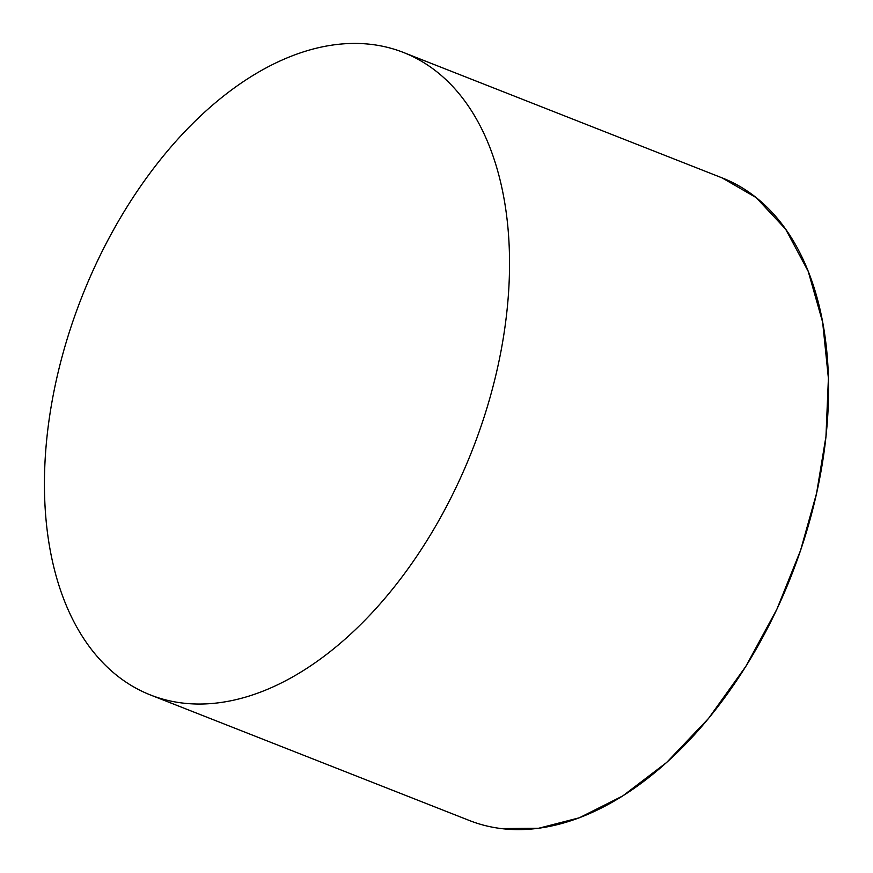<?xml version="1.0" encoding="UTF-8"?>
<svg xmlns="http://www.w3.org/2000/svg" width="873" height="873" viewBox="0 0 873 873"><rect width="100%" height="100%" fill="white"/><g stroke="black" fill="none" stroke-linecap="round" stroke-linejoin="round"><path stroke-width="1.31" d="M411.499 55.959A345.261 209.706 111.5 0 1 469.434 457.245A345.261 209.706 111.5 0 1 150.538 695.006A345.261 209.706 111.5 0 1 81.855 296.929A345.261 209.706 111.5 0 1 403.435 52.456A345.261 209.706 111.5 0 1 411.499 55.959M150.538 695.006L469.565 820.576A345.261 209.706 -68.5 0 0 788.461 582.815A345.261 209.706 -68.5 0 0 730.526 181.519A345.261 209.706 -68.5 0 0 722.462 178.027L403.435 52.456M501.135 828.575L538.608 828.27L579.377 817.772L622.787 795.914L666.677 762.445L708.527 718.446L745.913 666.263L776.948 609.092L800.552 550.416L816.571 493.332L825.967 436.445L828.401 378.336L822.639 322.17L808.223 271.383L785.602 229.119L756.204 197.636L722.069 177.874"/></g></svg>
